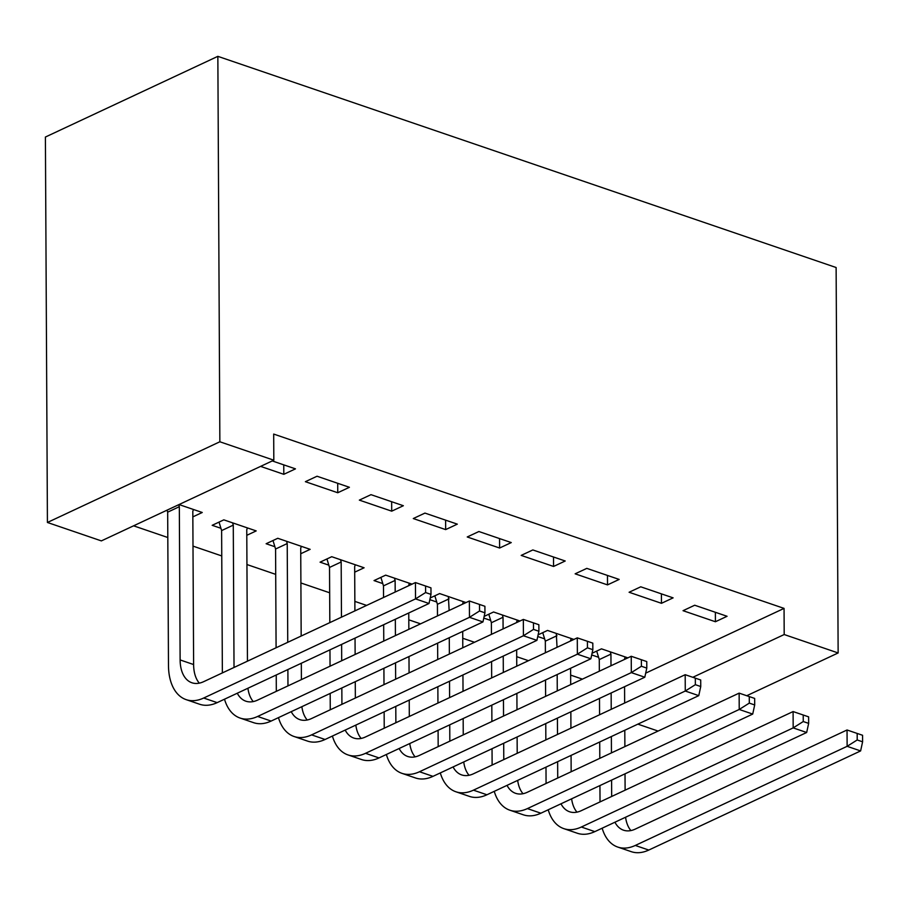 <?xml version="1.0" encoding="UTF-8"?>
<svg xmlns="http://www.w3.org/2000/svg" width="908" height="908" viewBox="0 0 908 908"><rect width="100%" height="100%" fill="white"/><g stroke="black" fill="none" stroke-linecap="round" stroke-linejoin="round"><path stroke-width="1.36" d="M133.59 525.823L167.81 537.513M192.995 546.117L221.756 555.934M246.942 564.538L275.703 574.367M300.9 582.97L329.661 592.788M354.846 601.391L366.605 605.409M408.804 619.824L420.563 623.841M462.751 638.256L474.509 642.274M516.697 656.677L528.467 660.695M570.655 675.109L582.414 679.127M101.367 540.896L47.42 522.475L45.4 137.04L217.852 56.341L836.12 267.519L838.141 652.954L784.194 634.533L784.058 608.394L273.683 434.069L273.819 460.197L101.367 540.896M658.096 731.065L637.859 724.141M246.794 535.311L256.192 530.908L223.822 519.853L212.177 525.312L220.928 528.297M349.41 487.29L317.04 476.235L305.383 481.683L337.753 492.749L349.41 487.29M354.699 572.165L364.097 567.772L331.726 556.706L320.07 562.166L328.832 565.151M457.314 524.143L424.944 513.088L413.288 518.547L445.658 529.602L457.314 524.143M436.737 602.015L429.847 599.655M430.21 597.975L439.631 593.571L466.008 602.572M565.207 560.996L532.837 549.942L521.192 555.401L553.562 566.456L565.207 560.996M544.63 638.869L537.752 636.519M538.115 634.828L547.524 630.424L573.901 639.436M673.112 597.861L640.742 586.806L629.096 592.254L661.467 603.309L673.112 597.861M645.702 673.146L784.058 608.394M727.07 616.282L694.699 605.227L683.043 610.687L715.413 621.742L727.07 616.282M598.588 657.29L591.698 654.94M592.061 653.261L601.482 648.845L627.859 657.857M619.165 579.429L586.795 568.374L575.139 573.822L607.509 584.888L619.165 579.429M490.683 620.436L483.794 618.087M484.157 616.396L493.577 611.992L519.955 621.004M511.261 542.575L478.891 531.52L467.234 536.969L499.616 548.023L511.261 542.575M382.779 583.583L374.028 580.587L385.673 575.139L412.05 584.15M403.356 505.722L370.986 494.667L359.341 500.115L391.711 511.17L403.356 505.722M300.741 553.744L310.15 549.34L277.78 538.285L266.123 543.733L274.886 546.73M283.761 464.862L283.807 474.316L295.463 468.857L272.252 460.935M283.807 474.316L260.596 466.383M192.848 516.879L202.246 512.487L179.035 504.553M47.42 522.475L219.861 441.776L273.819 460.197M219.861 441.776L217.852 56.341M692.804 677.3L784.194 634.533M746.751 695.721L838.141 652.954M715.368 612.287L715.413 621.742M661.41 593.866L661.467 603.309M607.463 575.434L607.509 584.888M553.517 557.001L553.562 566.456M499.559 538.58L499.616 548.023M445.612 520.148L445.658 529.602M391.654 501.727L391.711 511.17M337.708 483.294L337.753 492.749M600.029 801.912L599.938 785.568M599.802 758.339L599.711 741.995M599.575 714.766L599.484 698.422M599.337 671.205L599.28 659.583L596.692 651.093M625.09 656.915L624.42 659.469M624.568 686.686L624.647 703.03M624.795 730.259L624.886 746.603M625.022 773.832L625.113 790.176M610.233 651.842L610.936 654.123L610.993 665.746M611.141 692.974L611.22 709.318M611.368 736.547L611.447 752.891M611.595 780.108L611.674 796.452M625.578 817.245A35.65 21.406 -71.1 0 0 630.912 830.57M614.932 822.217A35.65 21.406 -71.1 0 0 623.512 830.184A35.65 21.406 -71.1 0 0 635.214 829.117L847.039 729.987L857.175 733.437L857.209 739.963L862.6 741.813L862.566 735.276L857.175 733.437M862.6 741.813L860.614 750.927L648.777 850.058A53.47 32.109 108.9 0 1 631.242 851.659L617.758 847.062A53.47 32.109 108.9 0 1 602.163 828.198M860.614 750.927L847.13 746.319L635.294 845.45A53.47 32.109 108.9 0 1 617.758 847.062M857.209 739.963L847.13 746.319L847.039 729.987M610.936 654.123L599.28 659.583M546.071 783.479L545.992 767.135M545.844 739.918L545.765 723.562M545.617 696.345L545.538 680.001M545.39 652.773L545.333 641.15L542.746 632.66M571.143 638.483L570.474 641.037M570.61 668.265L570.701 684.609M570.848 711.827L570.928 728.171M571.075 755.399L571.155 771.743M556.286 633.409L557.047 647.325M557.183 674.542L557.274 690.886M557.41 718.115L557.501 734.459M557.637 761.687L557.728 778.031M571.62 798.813A35.65 21.406 -71.1 0 0 576.966 812.138M560.985 803.796A35.65 21.406 -71.1 0 0 569.566 811.763A35.65 21.406 -71.1 0 0 581.256 810.696L793.093 711.566L803.217 715.005L803.251 721.542L808.653 723.381L808.619 716.855L803.217 715.005M808.653 723.381L806.667 732.495L594.831 831.626A53.47 32.109 108.9 0 1 577.295 833.238L563.8 828.629A53.47 32.109 108.9 0 1 548.216 809.766M806.667 732.495L793.172 727.898L581.347 827.018A53.47 32.109 108.9 0 1 563.8 828.629M803.251 721.542L793.172 727.898L793.093 711.566M556.979 635.702L545.333 641.15M492.125 765.058L492.034 748.714M491.898 721.485L491.807 705.141M491.671 677.913L491.58 661.569M491.444 634.351L491.376 622.718L488.799 614.228M517.197 620.062L516.527 622.604M516.663 649.833L516.754 666.177M516.89 693.406L516.981 709.75M517.117 736.967L517.208 753.311M502.34 614.988L503.032 617.27L503.089 628.892M503.236 656.121L503.316 672.465M503.463 699.682L503.543 716.037M503.69 743.255L503.781 759.599M517.673 780.392A35.65 21.406 -71.1 0 0 523.019 793.717M507.039 785.363A35.65 21.406 -71.1 0 0 515.619 793.331A35.65 21.406 -71.1 0 0 527.31 792.264L739.135 693.133L749.27 696.584L749.304 703.11L754.696 704.96L754.661 698.422L749.27 696.584M754.696 704.96L752.709 714.074L540.884 813.205A53.47 32.109 108.9 0 1 523.337 814.805L509.853 810.197A53.47 32.109 108.9 0 1 494.258 791.345M752.709 714.074L739.226 709.466L527.389 808.597A53.47 32.109 108.9 0 1 509.853 810.197M749.304 703.11L739.226 709.466L739.135 693.133M503.032 617.27L491.376 622.718M438.178 746.626L438.087 730.282M437.94 703.053L437.86 686.709M437.713 659.492L437.633 643.148M437.486 615.919L437.429 604.297L434.841 595.807M463.239 601.629L462.569 604.183M462.717 631.4L462.796 647.756M462.944 674.973L463.023 691.317M463.171 718.546L463.25 734.89M448.382 596.556L449.142 610.471M449.278 637.688L449.369 654.032M449.517 681.261L449.596 697.605M449.744 724.834L449.823 741.178M463.727 761.96A35.65 21.406 -71.1 0 0 469.061 775.284M453.081 766.942A35.65 21.406 -71.1 0 0 461.661 774.91A35.65 21.406 -71.1 0 0 473.352 773.832L685.188 674.701L695.324 678.151L695.358 684.689L700.749 686.527L700.715 679.99L695.324 678.151M700.749 686.527L698.763 695.641L486.926 794.772A53.47 32.109 108.9 0 1 469.391 796.384L455.907 791.776A53.47 32.109 108.9 0 1 440.312 772.912M698.763 695.641L685.268 691.033L473.443 790.164A53.47 32.109 108.9 0 1 455.907 791.776M695.358 684.689L685.268 691.033L685.188 674.701M449.074 598.837L437.429 604.297M384.22 728.193L384.141 711.849M383.993 684.632L383.914 668.288M383.766 641.059L383.675 624.715M383.539 597.487L383.482 585.864L380.895 577.375M409.292 583.208L408.623 585.751M408.759 612.979L408.85 629.323M408.986 656.552L409.077 672.896M409.224 700.113L409.304 716.457M394.435 578.135L395.128 580.416L395.184 592.039M395.332 619.267L395.423 635.611M395.559 662.829L395.65 679.173M395.786 706.401L395.877 722.745M409.769 743.527A35.65 21.406 -71.1 0 0 415.115 756.852M399.134 748.51A35.65 21.406 -71.1 0 0 407.715 756.477A35.65 21.406 -71.1 0 0 419.405 755.411L631.242 656.28L641.366 659.719L641.4 666.256L646.791 668.095L646.757 661.569L641.366 659.719M646.791 668.095L644.805 677.22L432.98 776.351A53.47 32.109 108.9 0 1 415.444 777.952L401.949 773.344A53.47 32.109 108.9 0 1 386.365 754.491M644.805 677.22L631.321 672.612L419.496 771.743A53.47 32.109 108.9 0 1 401.949 773.344M641.4 666.256L631.321 672.612L631.242 656.28M395.128 580.416L383.482 585.864M330.274 709.772L330.183 693.428M330.047 666.2L329.956 649.856M329.82 622.627L329.525 567.443L326.948 558.953M355.334 564.776L354.665 566.592L354.903 610.891M355.039 638.12L355.13 654.464M355.266 681.692L355.357 698.036M340.489 559.703L341.181 561.984L341.465 617.179M341.612 644.408L341.692 660.752M341.839 687.969L341.919 704.313M355.822 725.106A35.65 21.406 -71.1 0 0 361.157 738.431M345.188 730.077A35.65 21.406 -71.1 0 0 353.757 738.045A35.65 21.406 -71.1 0 0 365.459 736.978L577.284 637.847L587.419 641.298L587.453 647.824L592.845 649.674L592.81 643.136L587.419 641.298M592.845 649.674L590.858 658.788L379.033 757.919A53.47 32.109 108.9 0 1 361.486 759.519L348.002 754.923A53.47 32.109 108.9 0 1 332.407 736.059M590.858 658.788L577.375 654.18L365.538 753.311A53.47 32.109 108.9 0 1 348.002 754.923M587.453 647.824L577.375 654.18L577.284 637.847M341.181 561.984L329.525 567.443M276.316 691.34L276.236 674.996M276.089 647.779L275.578 549.011L272.99 540.521M301.388 546.344L300.718 548.171L301.172 636.031M301.32 663.26L301.399 679.604M286.531 541.27L287.223 543.563L287.745 642.319M287.881 669.548L287.972 685.892M301.865 706.674A35.65 21.406 -71.1 0 0 307.21 719.999M291.23 711.656A35.65 21.406 -71.1 0 0 299.81 719.624A35.65 21.406 -71.1 0 0 311.501 718.557L523.337 619.426L533.461 622.865L533.495 629.403L538.898 631.242L538.864 624.715L533.461 622.865M538.898 631.242L536.912 640.356L325.075 739.487A53.47 32.109 108.9 0 1 307.54 741.098L294.044 736.49A53.47 32.109 108.9 0 1 278.461 717.626M536.912 640.356L523.417 635.759L311.592 734.878A53.47 32.109 108.9 0 1 294.044 736.49M533.495 629.403L523.417 635.759L523.337 619.426M287.223 543.563L275.578 549.011M222.369 672.919L221.62 530.578L219.044 522.089M247.441 527.923L246.76 529.739L247.453 661.172M232.584 522.849L233.277 525.13L234.026 667.459M247.918 688.253A35.65 21.406 -71.1 0 0 253.264 701.578M237.283 693.224A35.65 21.406 -71.1 0 0 245.864 701.192A35.65 21.406 -71.1 0 0 257.554 700.125L469.379 600.994L479.515 604.444L479.549 610.97L484.94 612.821L484.906 606.283L479.515 604.444M484.94 612.821L482.954 621.935L271.129 721.065A53.47 32.109 108.9 0 1 253.582 722.666L240.098 718.058A53.47 32.109 108.9 0 1 224.503 699.205M482.954 621.935L469.47 617.327L257.634 716.457A53.47 32.109 108.9 0 1 240.098 718.058M479.549 610.97L469.47 617.327L469.379 600.994M233.277 525.13L221.62 530.578M430.994 594.388L430.959 587.851L425.568 586.012L425.602 592.549L430.994 594.388L429.007 603.502L415.524 598.894L203.687 698.025A53.47 32.109 108.9 0 1 186.151 699.637A53.47 32.109 108.9 0 1 168.479 665.394L167.674 512.157L167.061 510.16M193.483 509.49L192.814 511.306L193.62 664.543A35.65 21.406 -71.1 0 0 199.306 683.145M178.717 504.7L179.33 506.698L180.124 659.934A35.65 21.406 -71.1 0 0 191.906 682.771A35.65 21.406 -71.1 0 0 203.608 681.692L415.433 582.561L425.568 586.012M429.007 603.502L217.171 702.633A53.47 32.109 108.9 0 1 199.635 704.245L186.151 699.637M425.602 592.549L415.524 598.894L415.433 582.561M179.33 506.698L167.674 512.157M648.777 850.058L635.294 845.45M594.831 831.626L581.347 827.018M540.884 813.205L527.389 808.597M486.926 794.772L473.443 790.164M432.98 776.351L419.496 771.743M379.033 757.919L365.538 753.311M325.075 739.487L311.592 734.878M271.129 721.065L257.634 716.457M193.62 664.543L180.124 659.934M217.171 702.633L203.687 698.025"/></g></svg>
